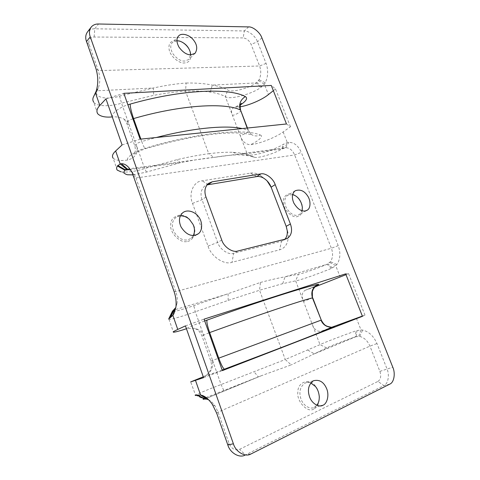 <?xml version="1.0" encoding="UTF-8"?>
<svg xmlns="http://www.w3.org/2000/svg" width="480" height="480" viewBox="0 0 480 480"><rect width="100%" height="100%" fill="white"/><g stroke="black" fill="none" stroke-linecap="round" stroke-linejoin="round"><path stroke-width="0.36" stroke-dasharray="2.4 1.8" d="M310.764 382.998C308.778 382.224 306.822 382.284 304.89 383.172C300.084 386.808 298.758 392.016 300.918 398.802C303.192 405.99 310.596 409.656 314.172 407.37L316.824 405.27M313.836 408.966C307.728 413.544 296.148 400.974 297.894 391.902C297.624 381.66 310.164 377.97 315.09 385.692C317.49 388.416 318.93 392.166 319.416 396.936C319.254 403.35 317.394 407.358 313.836 408.966M206.052 397.518L261.648 375.612L291.186 364.914L285.27 359.514L319.998 344.64C322.218 343.326 344.466 334.812 355.932 330.864L360.972 329.874L362.616 330.06C368.874 331.584 373.656 336.078 376.968 343.548L386.958 368.784C389.778 374.886 388.152 384.06 383.862 385.596L377.97 381.408L239.556 449.316C235.026 450.822 231.516 448.842 229.038 443.376L218.07 412.116L215.016 405.9C213.03 402.966 210.936 400.962 208.734 399.876M377.97 381.408C380.736 379.446 381.378 376.098 379.878 371.364L369.942 346.128C367.596 340.794 364.188 337.56 359.73 336.432L355.518 336.786C346.266 339.906 328.308 346.83 326.658 347.928L291.186 364.914M176.928 40.698L172.53 42.348C170.106 44.826 170.172 48.528 172.722 53.454C176.538 58.608 180.498 61.152 184.59 61.086L188.754 59.514L190.608 54.846M189.192 49.326L190.656 52.968C191.454 59.394 189.348 62.724 184.344 62.952C179.532 63.756 170.166 56.49 169.152 49.596C168.072 42.774 171.414 39.84 179.19 40.794L182.334 42.222M97.734 113.784L93.72 102.198C96.63 106.914 111.162 106.53 121.524 103.182L153.732 95.346C165.258 93.162 175.86 91.788 185.538 91.23L186.126 83.028C176.16 83.754 165.216 85.416 153.294 88.014L119.598 96.102C107.346 100.368 92.862 97.302 97.17 90.798L98.628 87.138C100.236 81.936 100.128 76.428 98.298 70.62L89.208 44.694C88.086 40.05 89.724 37.494 94.116 37.032L243.174 37.908L244.32 30.942L94.782 28.8C92.028 28.716 89.7 29.622 87.804 31.512M186.126 83.028C196.242 82.86 204.966 83.55 212.304 85.098C218.766 86.19 223.95 87.828 227.874 90.012C230.934 92.964 248.568 88.506 256.206 82.926L259.056 79.794C261.102 75.42 261.282 70.818 259.608 65.982L251.094 44.376C249.228 40.5 246.588 38.346 243.174 37.908M133.176 174.882L146.484 172.068L180.438 162.672C192.666 160.212 203.802 158.454 213.846 157.398L208.764 153.708C199.188 154.968 188.622 156.948 177.072 159.648L144.66 168.558C135.612 171.45 127.734 172.542 121.014 171.828L127.53 174.762M117.27 170.142L113.136 158.208C115.746 160.422 120.606 161.022 127.716 160.014C134.832 158.04 137.928 153.684 137.01 146.94L129.006 124.314C128.148 122.082 126.324 120.27 123.528 118.878C119.928 117.234 116.292 116.574 112.614 116.892C110.622 114.288 118.668 107.568 127.902 104.796M168.774 318.792L168.966 319.284C170.526 319.872 184.536 315.672 195.33 311.76L228.162 300.384L259.53 290.262L285.27 359.514L221.082 384.546C210.648 388.482 197.412 393.846 195.534 395.1L190.674 381.9M203.28 376.812L203.598 376.686C210.63 373.224 213.612 367.818 212.562 360.462L203.646 335.274C202.152 331.716 199.08 329.394 194.43 328.302L186.774 328.638C185.598 328.548 195.144 324.414 204.714 320.958M260.448 282.438C270.21 279.876 278.406 278.01 285.048 276.828L298.41 274.182C300.486 274.296 318.36 268.104 327.138 264.246L330.426 261.738C332.898 257.994 333.222 253.494 331.386 248.244L338.22 245.658C340.794 253.02 340.332 259.314 336.828 264.54L335.76 265.764L331.44 268.368C320.484 273.102 298.32 280.842 295.65 280.842L282.72 283.65L259.53 290.262L260.448 282.438L193.77 305.64C183.906 309.228 171.612 312.624 172.434 311.208M193.374 235.458L190.848 238.464L187.806 239.838C182.706 240.834 178.068 238.116 173.886 231.678C171.33 225.696 171.978 220.974 175.83 217.512L180.402 215.832M187.584 241.314C193.056 240.9 197.22 231.822 193.32 224.55L189.528 219.246C183.384 212.046 170.508 215.682 170.79 224.136C168.852 232.248 180.774 244.188 187.584 241.314M286.698 238.68L281.46 241.254L233.652 253.314C228.492 255.258 219.666 249.3 217.656 242.418L202.032 199.698C200.136 194.13 200.97 189.63 204.528 186.21L206.97 184.908M256.764 176.586L250.476 173.112L202.08 180.828C193.638 181.266 188.22 193.554 192.528 203.4L208.026 246.114C211.014 256.458 224.316 265.314 232.02 262.314L279.666 249.804C285.75 247.902 288.618 242.646 288.276 234.036L287.25 230.73M122.088 144.936L140.118 139.182M105.954 98.85L123.828 93.336M175.662 307.674L177.168 302.826C177.564 299.088 177.114 295.362 175.812 291.636L135.954 177.99L134.82 175.302L130.836 170.256M112.278 116.922L112.614 116.892M93.468 96.918L97.176 90.786L153.294 88.014L153.732 95.346M203.574 377.664L222.36 370.626M185.448 325.89L204.072 319.146M250.818 454.05L245.124 455.094L245.502 454.908L239.556 449.316M195.534 395.1L203.34 398.922L205.452 397.8M186.45 328.746L186.774 328.638M173.994 291.306L175.812 291.636L331.386 248.244L294.654 154.968C292.644 150.366 289.776 147.954 286.05 147.732L282.036 148.95C274.638 153.486 258.264 158.55 254.346 157.248L248.166 155.688L238.746 154.794C231.93 154.944 223.632 155.814 213.846 157.398M248.628 26.904L244.32 30.942C248.64 30.576 255.786 36.474 257.52 41.784L266.076 63.396C268.434 70.176 268.164 76.614 265.26 82.716L264.372 84.204L260.616 87.63C251.07 94.5 229.206 100.104 225.306 96.558C221.508 94.548 216.498 93.06 210.276 92.094C203.352 91.044 195.108 90.756 185.538 91.23L208.764 153.708C218.232 152.526 226.326 152.058 233.046 152.304L242.19 153.216L248.454 154.818C253.458 156.468 273.732 150.222 282.918 144.546L287.316 142.554L288.732 142.338C294.12 142.338 298.308 145.68 301.296 152.376L294.654 154.968L135.954 177.99L133.716 176.334M286.488 123.972L290.46 126.75L283.14 131.94C276.192 137.292 258.444 144.186 250.248 144.732C245.526 144.384 242.154 141.276 240.132 135.402L232.47 115.326C230.898 111.69 231.21 109.212 233.4 107.88L235.908 107.328L240.474 104.904M331.704 327.264L321.69 331.074C317.286 332.142 314.04 329.634 311.952 323.556L303.522 301.476C301.296 296.382 301.806 292.668 305.046 290.34L314.862 286.368M292.674 194.604L287.514 195.36C284.376 198.156 283.938 202.212 286.194 207.528C289.794 213.408 293.628 215.976 297.696 215.238L299.562 214.44L302.052 210.762M302.004 205.128L302.49 207.978C302.364 213.042 300.672 215.898 297.408 216.546C293.004 218.478 283.848 210.606 283.434 203.358C282.06 197.322 287.682 191.226 294.3 195L297.546 197.448M250.476 173.112C253.302 172.62 256.476 173.256 260.004 175.032L267.03 180.804M271.182 187.338L286.686 227.52L288.276 234.036M283.62 240.306L284.922 239.196M290.46 126.75L275.514 88.968L271.272 85.44M240.114 106.812L235.908 107.328M275.514 88.968L273.342 90.684M362.352 316.08L364.998 315.138L362.448 316.326M364.998 315.138L348.552 273.576L345.678 273.852M389.748 384.144L383.862 385.596L245.502 454.908L251.202 453.864M348.552 273.576L345.996 274.668M338.22 245.658L301.296 152.376M314.856 286.944L305.94 289.986M216.726 413.28L218.07 412.116L369.942 346.128L376.968 343.548M266.076 63.396L259.608 65.982L98.298 70.62L95.694 67.776M129.63 169.536L180.438 162.672L177.072 159.648M132.876 118.794C128.718 120.246 126.732 121.86 126.918 123.618L129.006 124.314L121.524 103.182L119.598 96.102M146.484 172.068L144.66 168.558L137.01 146.94L134.958 146.37C135.018 144.54 137.274 142.92 141.732 141.516C143.292 145.854 144.522 148.254 145.422 148.722L145.8 148.05C136.17 150.564 125.538 157.686 127.716 160.014M206.838 398.13L258.324 376.89L254.106 371.856M208.938 332.838L201.882 335.76L203.646 335.274L195.33 311.76L193.77 305.64M223.728 390.288L221.082 384.546L212.562 360.462L210.834 361.104L218.028 358.422M228.162 300.384L228.126 293.838L173.628 310.128M221.742 240.012L217.656 242.418L208.026 246.114M237.816 251.01L233.652 253.314L232.02 262.314M205.956 196.992L202.032 199.698L192.528 203.4M208.308 184.578L202.08 180.828M94.116 37.032L94.782 28.8L98.526 24M98.244 88.182L95.466 92.916M96.18 91.128L98.628 87.138M89.208 44.694L86.514 41.58M93.792 96.27L97.422 90.228M140.874 139.104L141.732 141.516L156.354 137.49M206.244 398.376L204.618 399.048M227.814 444.948L229.038 443.376M222.168 370.08L203.598 376.686M233.046 152.304L238.746 154.794L282.036 148.95L282.918 144.546M253.548 157.044L247.446 154.554L240.132 135.402C243.12 135.084 249.87 131.298 248.382 130.446L251.472 134.562C254.442 136.242 257.346 136.386 260.19 134.994C245.022 128.292 197.37 132.504 145.8 148.05M240.612 110.22C242.142 111.198 235.47 115.086 232.47 115.326L225.306 96.558L227.874 90.012M210.276 92.094L212.304 85.098L256.206 82.926L260.616 87.63M307.86 350.13L314.256 353.814L355.518 336.786L355.932 330.864M326.658 347.928L319.998 344.64L311.952 323.556L321.27 320.088M312.714 297.828L303.522 301.476L295.65 280.842L298.41 274.182M282.72 283.65L285.048 276.828L327.138 264.246L331.44 268.368M285.726 238.998L281.46 241.254L279.666 249.804M286.176 226.332L286.686 227.52M271.122 187.182L271.818 188.85M260.19 134.994C264.108 135.798 258.15 141.492 250.248 144.732M283.14 131.94L287.316 142.554L284.862 147.858M285.714 147.744L288.732 142.338M282.78 148.566L283.83 144.018M261.894 37.86L257.52 41.784L251.094 44.376M258.528 80.676L264.372 84.204L268.44 94.554M265.26 82.716L259.056 79.794M261.492 87.06L256.896 82.428M247.176 128.058L247.998 130.188L242.184 128.574M332.52 327.174L321.69 331.074M356.382 318.204L360.972 329.874L358.746 336.312M379.878 371.364L392.784 367.218M359.73 336.432L362.616 330.06M356.358 336.54L356.964 330.504M329.796 262.476L335.76 265.764L340.23 277.128M336.828 264.54L330.426 261.738M332.43 267.948L327.918 263.874M319.272 396.54L319.416 396.936M315.378 386.43L315.09 385.692M320.178 405.936L314.172 407.37M313.404 380.772L304.902 383.166M190.26 52.134L190.656 52.968M179.958 41.196L179.19 40.794M178.44 36.138L172.53 42.348M195.078 53.292L188.754 59.514M189.576 219.576L189.516 219.234M197.19 234.48L190.848 238.464M182.922 212.616L175.824 217.512M208.428 183.432L204.528 186.21M134.82 175.302L132.114 172.53M90.792 27.636L91.518 26.694M95.556 92.712L96.75 91.344M97.176 90.786L96.552 91.68M97.17 90.798L93.462 96.924M247.458 128.028L248.382 130.446L251.472 134.562L242.766 133.272C237.09 132.9 232.788 132.678 220.89 133.47C200.184 135.102 175.026 140.184 145.422 148.722L138.204 151.506L133.716 154.332C133.728 153.906 136.188 153.108 134.958 146.37L126.918 123.618C124.944 120.066 123.816 118.488 123.528 118.878M215.016 405.9L212.4 404.478M168.966 319.284L173.454 332.232M177.168 302.826L175.92 307.152M222.156 370.038C215.112 372.588 207.234 375.702 206.31 375.468L209.586 371.79L210.99 368.718C211.656 366.348 211.608 363.81 210.834 361.104L201.882 335.76C199.998 332.142 198.468 330.138 197.292 329.742L194.43 328.302M127.542 169.008L286.05 147.732M261.648 375.612L206.922 398.196M206.334 398.442L205.026 398.982M356.274 336.564L312.522 354.618M302.358 207.384L302.49 207.978M294.834 195.462L294.3 195M295.11 190.812L287.514 195.36M306.51 210.57L299.562 214.44M260.004 175.032L263.148 177.858M254.346 157.248L248.454 154.818M248.166 155.688L242.19 153.216M241.212 103.404C241.05 104.016 238.446 105.51 233.4 107.88M315.516 286.236L305.046 290.34"/><path stroke-width="0.72" d="M316.824 405.27C318.546 403.176 319.362 400.266 319.272 396.54C318.834 392.25 317.532 388.878 315.378 386.43L310.764 382.998M322.932 405.258L322.848 405.3C319.266 407.604 311.808 403.878 309.48 396.594C307.272 389.718 308.58 384.45 313.392 380.778C319.218 379.284 323.586 381.798 326.496 388.326C329.634 395.142 326.982 403.92 322.932 405.258M190.608 54.846L190.26 52.134C188.676 46.872 185.238 43.23 179.958 41.196L176.928 40.698M182.334 42.222C185.322 44.064 187.602 46.428 189.192 49.326M190.902 54.846C186.786 54.882 182.796 52.29 178.932 47.064C176.346 42.078 176.268 38.346 178.698 35.862C181.734 32.508 189.384 35.034 192.738 39.126C197.088 44.1 197.868 48.822 195.078 53.292L190.902 54.846M180.402 215.832C184.08 215.874 187.14 217.128 189.588 219.588L193.074 224.454C194.82 228.312 194.922 231.978 193.374 235.458M195.09 235.254L198.144 233.88C202.8 230.97 202.638 221.58 198.57 216.798C195.618 212.28 187.776 208.842 182.922 212.616C179.064 216.096 178.434 220.872 181.032 226.938C185.268 233.466 189.954 236.238 195.09 235.254M206.97 184.908L256.764 176.586C258.648 176.238 260.778 176.664 263.148 177.858C266.964 180.144 269.622 183.252 271.122 187.182L275.208 184.608C273.258 178.452 265.458 172.626 260.79 173.916L212.214 181.806L208.308 184.578M275.208 184.608L290.412 224.004C292.53 230.088 291.69 234.768 287.886 238.05L285.726 238.998L237.816 251.01C232.644 252.954 223.776 246.942 221.742 240.012L205.956 196.992C204.036 191.388 204.864 186.864 208.428 183.432L212.214 181.806M123.828 93.336L140.118 139.182L286.488 123.972L271.272 85.44L123.828 93.336M113.136 158.208C111.744 156.228 112.584 153.816 115.662 150.966L122.088 144.936L105.954 98.85L99.834 105.48C96.9 108.6 96.204 111.372 97.734 113.784C100.446 116.514 105.294 117.558 112.278 116.922M121.014 171.828L117.27 170.142C116.334 168.96 116.388 167.58 117.438 165.996L120.168 163.92L121.458 163.71C125.346 163.638 128.898 166.578 132.114 172.53L173.994 291.306C175.836 296.592 176.478 301.872 175.92 307.152L173.796 313.98L172.86 315.36L168.66 319.026M130.836 170.256L127.542 169.008L126.498 169.104L124.842 170.184C123.264 172.422 124.158 173.946 127.53 174.762L133.176 174.882M90.792 27.636L87.804 31.512C85.578 34.374 85.146 37.728 86.514 41.58L95.694 67.776C98.28 76.014 98.442 83.796 96.18 91.128L93.462 96.924C92.556 98.832 92.64 100.59 93.72 102.198M98.526 24C95.754 23.904 93.414 24.804 91.518 26.694C89.286 29.562 88.86 32.94 90.246 36.816L233.394 443.79C235.65 451.806 245.094 457.386 250.818 454.05L389.748 384.144C394.044 382.608 395.634 373.368 392.784 367.218L261.894 37.86C260.136 32.514 252.96 26.556 248.628 26.904L98.526 24M204.072 319.146L222.36 370.626L362.448 316.326L345.678 273.852L204.072 319.146M203.28 376.812L190.674 381.9L203.574 377.664L185.448 325.89L177.756 329.442C174.09 331.128 172.656 332.058 173.454 332.232C175.29 332.136 179.622 330.972 186.45 328.746M168.774 318.792L172.434 311.208L175.662 307.674L173.796 313.98M195.3 395.256C194.868 395.616 195.42 395.586 196.968 395.166L200.568 394.998L202.152 395.4C205.65 396.594 209.07 399.618 212.4 404.478L216.726 413.28L227.814 444.948C230.034 452.886 239.412 458.406 245.124 455.094M208.734 399.876L206.814 399.18L204.618 399.048C203.184 399.408 202.758 399.366 203.34 398.922M205.452 397.8L206.052 397.518M302.052 210.762L302.358 207.384C301.446 201.66 298.938 197.688 294.834 195.462L292.674 194.604M297.546 197.448C299.478 199.272 300.966 201.834 302.004 205.128M267.03 180.804L271.182 187.338M305.436 210.924C301.362 211.65 297.498 209.034 293.856 203.088C291.558 197.706 291.972 193.614 295.11 190.812C299.958 189.054 304.074 190.68 307.458 195.684C310.854 200.262 310.878 208.188 307.308 210.126L305.436 210.924M284.922 239.196C286.794 237.06 287.568 234.24 287.25 230.73L286.176 226.332L271.122 187.182M273.342 90.684L268.44 94.554C262.758 99.366 249.15 105.432 240.114 106.812M362.352 316.08L331.704 327.264M345.996 274.668L314.856 286.944M115.662 150.966L120.168 163.92L126.498 169.104M129.63 169.536L124.842 170.184L117.438 165.996M127.23 169.014L121.458 163.71M125.166 169.794L117.81 165.45M90.246 36.816L86.514 41.58M95.466 92.916L99.834 105.48M127.902 104.796L130.158 104.112C130.284 107.412 131.424 112.236 133.572 118.578L132.876 118.794M240.474 104.904C246.354 100.932 247.974 98.16 245.322 96.576C240.39 99.816 238.692 104.268 240.21 109.926C225.096 102.402 180.594 104.856 133.572 118.578L140.874 139.104M195.51 380.46L200.568 394.998L206.814 399.18M227.814 444.948L233.394 443.79M206.838 398.13L206.244 398.376M207.72 399.45L202.152 395.4M205.08 398.976L197.514 395.016M196.968 395.166L204.618 399.048M175.158 308.49L172.86 315.36L177.756 329.442M170.592 317.484L174 309.846M173.628 310.128L170.112 317.772M204.714 320.958L207.054 320.112C206.466 321.576 207.336 325.728 209.658 332.574L208.938 332.838M218.028 358.422L218.754 358.152C221.112 364.554 222.99 368.238 224.388 369.198L222.168 370.08M314.862 286.368C318.612 284.7 319.656 284.04 317.988 284.382C312.606 287.226 310.752 291.726 312.432 297.882C300.75 300.738 258.228 314.94 209.658 332.574L218.754 358.152L321.006 320.19C322.902 324.654 326.358 327.018 331.38 327.282L334.362 326.7C323.1 331.572 277.83 349.17 224.532 369.198M290.412 224.004L286.176 226.332M260.79 173.916L256.764 176.586M245.322 96.576C229.422 87.684 181.368 89.406 130.158 104.112M247.176 128.058L240.612 110.22C239.304 104.382 241.38 103.602 241.32 103.266L241.212 103.404M156.354 137.49C193.218 127.86 226.32 124.974 242.184 128.574M334.362 326.7L332.52 327.174M317.988 284.382C305.826 286.602 259.986 301.11 207.054 320.112M222.156 370.038L224.388 369.198C278.334 348.774 321.636 332.37 331.38 327.282L327.36 326.358C326.244 325.626 324.42 325.872 321.27 320.088L312.432 297.882L312.318 291.63L313.422 288.882L315.516 286.236M322.848 405.3L320.178 405.936M198.144 233.88L197.19 234.48M206.922 398.196L206.334 398.442M307.308 210.126L306.51 210.57M287.886 238.05L286.698 238.68M247.458 128.028L240.612 110.22M321.27 320.088L312.714 297.828"/></g></svg>
